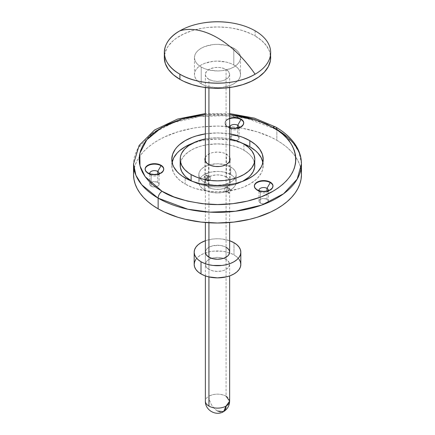 <?xml version="1.0" encoding="UTF-8"?>
<svg xmlns="http://www.w3.org/2000/svg" width="435" height="435" viewBox="0 0 435 435"><rect width="100%" height="100%" fill="white"/><g stroke="black" fill="none" stroke-linecap="round" stroke-linejoin="round"><path stroke-width="0.33" stroke-dasharray="2.17 1.63" d="M259.064 190.655A4.665 2.692 0 0 0 260.369 192.139L257.074 190.236A9.325 5.383 180 0 1 254.35 186.202A9.325 5.383 0 0 0 254.344 186.43A9.325 5.383 0 0 0 257.074 190.236L257.074 189.78L257.074 190.236A9.325 5.383 0 0 0 267.237 191.405A9.325 5.383 0 0 0 272.995 186.43A9.325 5.383 0 0 0 272.99 186.202A9.325 5.383 180 0 1 270.265 190.236A9.325 5.383 180 0 1 257.074 190.236L260.369 192.139A4.665 2.692 180 0 1 259.064 190.655M266.965 199.301A4.665 2.692 0 0 0 261.886 198.713A4.665 2.692 0 0 0 259.004 201.204A4.665 2.692 0 0 0 260.369 203.107L260.369 192.139L260.369 203.107L259.363 202.231L259.004 201.204L259.363 200.171L261.076 198.964L262.762 198.561L266.258 198.964L267.976 200.171L268.335 201.204L267.547 202.699L265.453 203.689L262.762 203.841L260.369 203.107A4.665 2.692 0 0 0 265.453 203.689A4.665 2.692 0 0 0 268.335 201.204A4.665 2.692 0 0 0 266.965 199.301L266.965 191.008L266.965 199.301M229.794 127.585A4.665 2.692 0 0 0 231.099 129.07L227.804 127.167A9.325 5.383 180 0 1 229.626 118.733A9.325 5.383 0 0 0 225.069 123.361A9.325 5.383 0 0 0 227.804 127.167L227.804 126.71A9.325 5.383 180 0 1 225.069 122.904A9.325 5.383 180 0 1 229.626 118.276L226.646 119.913L225.781 120.843L225.069 122.904L225.781 124.965L226.646 125.894L229.626 127.531A9.325 5.383 180 0 1 227.804 126.71L227.804 127.167A9.325 5.383 0 0 0 237.967 128.336A9.325 5.383 0 0 0 243.725 123.361A9.325 5.383 0 0 0 243.72 123.132A9.325 5.383 180 0 1 240.995 127.167A9.325 5.383 180 0 1 227.804 127.167L231.099 129.07A4.665 2.692 180 0 1 229.794 127.585M237.695 136.231A4.665 2.692 0 0 0 232.616 135.649A4.665 2.692 0 0 0 229.734 138.134A4.665 2.692 0 0 0 231.099 140.037L231.099 129.07L231.099 140.037L230.088 139.167L229.734 138.134L230.088 137.107L231.806 135.894L233.492 135.492L236.988 135.894L238.277 136.639L239.065 138.134L238.277 139.63L236.183 140.625L233.492 140.777L231.099 140.037A4.665 2.692 0 0 0 236.183 140.625A4.665 2.692 0 0 0 239.065 138.134A4.665 2.692 0 0 0 237.695 136.231L237.695 127.939L237.695 136.231M149.825 173.755A4.665 2.692 0 0 0 151.135 175.24L147.835 173.337A9.325 5.383 180 0 1 145.111 169.302A9.325 5.383 0 0 0 145.105 169.53A9.325 5.383 0 0 0 147.835 173.337L147.835 172.88L147.835 173.337A9.325 5.383 0 0 0 158.003 174.506A9.325 5.383 0 0 0 163.761 169.53A9.325 5.383 0 0 0 163.75 169.302A9.325 5.383 180 0 1 161.026 173.337A9.325 5.383 180 0 1 147.835 173.337L151.135 175.24A4.665 2.692 180 0 1 149.825 173.755M157.731 182.401A4.665 2.692 0 0 0 152.647 181.814A4.665 2.692 0 0 0 149.765 184.304A4.665 2.692 0 0 0 151.135 186.207L151.135 175.24L151.135 186.207L150.124 185.332L149.765 184.304L150.124 183.271L151.842 182.064L153.522 181.661L157.024 182.064L158.742 183.271L159.096 184.304L158.307 185.799L156.214 186.789L153.522 186.947L151.135 186.207A4.665 2.692 0 0 0 156.214 186.789A4.665 2.692 0 0 0 159.096 184.304A4.665 2.692 0 0 0 157.731 182.401L157.731 174.109L157.731 182.401M242.447 143.3A45.708 26.388 0 0 0 192.553 143.3M172.102 162.364A45.708 26.388 0 0 0 171.792 165.409A45.708 26.388 0 0 0 185.179 184.065L185.179 177.975L185.179 184.065L179.497 180.068L175.272 175.506L173.761 173.07L172.015 167.997L172.102 162.364M205.374 133.871A45.708 26.388 180 0 1 229.626 133.871L217.5 132.925L205.374 133.871M254.812 165.409A37.312 21.543 0 0 0 243.883 150.178L243.883 144.083L243.883 150.178A37.312 21.543 0 0 0 203.221 145.507A37.312 21.543 0 0 0 180.188 165.409M192.553 181.422A37.312 21.543 0 0 0 242.447 181.422L238.228 183.32L231.779 185.31L224.781 186.533L217.5 186.947L210.219 186.533L203.221 185.31L196.772 183.32L192.553 181.422M226.407 177.023A12.593 7.27 0 0 0 212.682 175.446A12.593 7.27 0 0 0 204.907 182.162A12.593 7.27 0 0 0 208.593 187.306L208.593 164.457L208.593 187.306L207.027 186.202L205.864 184.946L204.907 182.162L205.864 179.383L208.593 177.023L212.682 175.446L217.5 174.892L222.318 175.446L224.498 176.121L227.973 178.122L229.136 179.383L230.093 182.162L229.136 184.946L227.973 186.202L226.407 187.306L222.318 188.882L219.958 189.296L215.042 189.296L212.682 188.882L208.593 187.306A12.593 7.27 0 0 0 222.318 188.882A12.593 7.27 0 0 0 230.093 182.162A12.593 7.27 0 0 0 226.407 177.023L226.407 154.175L226.407 177.023M205.374 157.356A12.593 7.27 180 0 1 226.407 154.175A12.593 7.27 180 0 1 229.626 157.356L227.973 155.273L224.498 153.272L222.318 152.598L217.5 152.043L212.682 152.598L210.502 153.272L207.027 155.273L205.374 157.356M204.309 182.162L204.309 189.78A18.656 10.772 0 0 0 224.639 192.112A18.656 10.772 0 0 0 236.156 182.162A18.656 10.772 0 0 0 230.691 174.549L230.691 166.931A18.656 10.772 180 0 1 236.156 174.549A18.656 10.772 180 0 1 224.639 184.5A18.656 10.772 180 0 1 204.309 182.162L201.987 180.53L200.263 178.671L199.203 176.648L198.844 174.549L199.203 172.445L200.263 170.428L201.987 168.562L204.309 166.931L210.361 164.599L217.5 163.777L224.639 164.599L230.691 166.931L233.013 168.562L234.737 170.428L235.797 172.445L236.156 174.549L235.797 176.648L234.737 178.671L233.013 180.53L230.691 182.162L224.639 184.5L217.5 185.315L213.862 185.109L210.361 184.5L204.309 182.162A18.656 10.772 180 0 1 198.844 174.549A18.656 10.772 180 0 1 210.361 164.599A18.656 10.772 180 0 1 230.691 166.931L230.691 174.549A18.656 10.772 0 0 0 210.361 172.211A18.656 10.772 0 0 0 198.844 182.162A18.656 10.772 0 0 0 204.309 189.78L204.309 182.162M301.45 174.549A83.95 48.47 0 0 0 276.861 140.277L276.861 129.614A5.595 3.23 120 0 0 275.703 127.053M301.45 163.886L299.111 152.527L293.255 142.995L276.861 129.614L247.259 118.565L225.276 115.623L199.545 116.536L173.32 122.67L151.402 134.007L137.792 148.678L133.55 163.886A83.95 48.47 180 0 1 185.375 119.108A83.95 48.47 180 0 1 276.861 129.614L276.861 140.277A83.95 48.47 0 0 0 185.375 129.771A83.95 48.47 0 0 0 133.55 174.549M205.374 114.623L229.626 114.623L217.5 114.079L205.374 114.623M301.047 169.797L299.835 165.093L297.834 160.477L295.06 156.002L291.537 151.701L287.301 147.623L282.391 143.8L276.861 140.277L270.755 137.079L257.074 131.805L241.871 128.167L233.878 127.009L217.5 126.079L201.122 127.009L193.129 128.167L177.926 131.805L164.245 137.079L158.139 140.277L152.609 143.8L147.699 147.623L143.463 151.701L139.94 156.002L137.166 160.477L135.165 165.093L133.953 169.797M230.691 174.549L224.639 172.211L221.138 171.602L217.5 171.39L210.361 172.211L204.309 174.549L201.987 176.18L200.263 178.04L199.203 180.063L198.844 182.162L199.203 184.266L200.263 186.283L201.987 188.148L204.309 189.78L210.361 192.112L217.5 192.933L224.639 192.112L230.691 189.78L233.013 188.148L234.737 186.283L235.797 184.266L236.156 182.162L235.797 180.063L234.737 178.04L233.013 176.18L230.691 174.549M205.374 138.944L210.219 138.189L217.5 137.775L224.781 138.189L229.626 138.944A37.312 21.543 180 0 0 205.374 138.944M192.107 143.468L200.008 141.027L204.232 140.157L217.5 139.021L230.767 140.157L234.992 141.027L242.893 143.468M262.898 162.364L263.208 165.409L262.327 170.558L261.239 173.07L257.808 177.844L255.503 180.068L249.82 184.065L242.893 187.349L239.043 188.681L226.417 191.291L217.5 191.797L208.582 191.291L195.957 188.681L192.107 187.349L185.179 184.065A45.708 26.388 0 0 0 234.992 189.785A45.708 26.388 0 0 0 263.208 165.409A45.708 26.388 0 0 0 262.898 162.364M254.633 163.299L253.203 159.156L250.408 155.251L246.34 151.744L241.169 148.754L235.09 146.41L228.331 144.795L217.5 143.865L206.668 144.795L199.91 146.41L193.831 148.754L188.659 151.744L184.592 155.251L181.797 159.156L180.367 163.299M159.036 173.755A4.665 2.692 180 0 1 155.877 175.898A4.665 2.692 180 0 1 151.135 175.24A4.665 2.692 0 0 0 157.731 175.24A4.665 2.692 0 0 0 159.036 173.755M239.005 127.585A4.665 2.692 180 0 1 235.846 129.728A4.665 2.692 180 0 1 231.099 129.07A4.665 2.692 0 0 0 237.695 129.07A4.665 2.692 0 0 0 239.005 127.585M268.275 190.655A4.665 2.692 180 0 1 265.116 192.797A4.665 2.692 180 0 1 260.369 192.139A4.665 2.692 0 0 0 266.965 192.139A4.665 2.692 0 0 0 268.275 190.655M206.794 175.191L207.277 176.262L207 177.48L205.951 178.894L204.999 179.334L204.102 178.823L204.01 177.774L204.711 176.159L205.63 175.31A2.333 1.348 120 0 0 204.102 177.366A2.333 1.348 120 0 0 204.461 179.231A2.333 1.348 120 0 0 205.63 179.117L208.925 181.02L207.838 181.183L207.435 180.161L207.838 178.491L208.925 177.214L205.63 175.31L205.951 175.158L206.794 175.191L210.17 177.143L208.925 177.214L207.664 178.916L207.538 180.802L208.61 181.172L208.925 181.02L205.63 179.117A2.333 1.348 120 0 0 207.152 177.061A2.333 1.348 120 0 0 206.794 175.191A2.333 1.348 120 0 0 205.63 175.31L208.925 177.214L209.893 177.034L210.583 177.583L210.409 179.443L208.925 181.02L210.583 179.046L210.404 177.333M227.336 187.104L227.336 189.22L226.075 190.921L229.37 192.825L226.075 190.921L227.162 189.644L227.565 187.974L227.162 186.952L226.075 187.115L229.37 189.018A2.333 1.348 -60 0 1 230.539 188.904A2.333 1.348 -60 0 1 230.898 190.769A2.333 1.348 -60 0 1 229.37 192.825L228 192.77L227.848 191.074L228.739 189.524L230.289 188.812L230.898 189.312L230.898 190.769L229.37 192.825A2.333 1.348 -60 0 1 228.206 192.939A2.333 1.348 -60 0 1 227.848 191.074A2.333 1.348 -60 0 1 229.37 189.018L226.075 187.115L226.684 186.881L230.539 188.904M229.626 401.124A12.126 7.003 0 0 0 226.075 396.176L226.075 69.448A12.126 7.003 180 0 1 229.626 74.396A12.126 7.003 180 0 1 222.138 80.866A12.126 7.003 180 0 1 208.925 79.344L208.925 87.935L208.925 79.344A12.126 7.003 180 0 1 205.374 74.396A12.126 7.003 180 0 1 212.862 67.931A12.126 7.003 180 0 1 226.075 69.448L226.075 396.176A12.126 7.003 0 0 0 208.925 396.176A12.126 7.003 0 0 0 205.374 401.124A12.126 7.003 180 0 1 208.925 396.176A12.126 7.003 -120 0 0 217.5 411.026A12.126 7.003 -120 0 0 223.563 411.624M233.791 48.236L233.791 64.989A23.039 13.3 0 0 0 208.686 62.107A23.039 13.3 0 0 0 194.461 74.396A23.039 13.3 0 0 0 201.209 83.803L201.209 67.044A23.039 13.3 180 0 1 194.461 57.643A23.039 13.3 180 0 1 208.686 45.354A23.039 13.3 180 0 1 233.791 48.236L236.656 50.253L238.788 52.548L240.098 55.044L240.539 57.643L240.098 60.237L238.788 62.732L236.656 65.032L233.791 67.044L230.3 68.703L221.997 70.688L217.5 70.943L208.686 69.932L204.7 68.703L201.209 67.044L198.344 65.032L196.212 62.732L194.902 60.237L194.461 57.643L194.902 55.044L196.212 52.548L198.344 50.253L201.209 48.236L204.7 46.583L213.003 44.593L217.5 44.337L226.314 45.354L230.3 46.583L233.791 48.236A23.039 13.3 180 0 1 240.539 57.643A23.039 13.3 180 0 1 226.314 69.932A23.039 13.3 180 0 1 201.209 67.044L201.209 83.803A23.039 13.3 0 0 0 226.314 86.685A23.039 13.3 0 0 0 240.539 74.396A23.039 13.3 0 0 0 233.791 64.989L233.791 48.236M255.095 30.798L255.095 35.936A53.168 30.695 0 0 0 197.153 29.281A53.168 30.695 0 0 0 164.332 57.643L164.588 54.631L166.621 48.731L168.378 45.892L173.293 40.585L176.403 38.166L183.771 33.914L192.439 30.57L202.068 28.264L207.125 27.535L217.5 26.943L227.875 27.535L232.932 28.264L242.561 30.57L251.229 33.914L255.095 35.936L255.095 30.798M208.925 276.937L208.925 257.183L208.925 276.937M208.925 222.763L208.925 164.637L208.925 222.763M225.749 187.333L225.417 187.61L225.749 187.333M225.107 187.936L224.83 188.295L225.107 187.936M224.596 188.687L224.83 188.295L224.596 188.687M224.302 189.491L224.416 189.089L224.302 189.491M224.302 190.231L224.264 189.877L224.302 190.231M225.107 191.101L228.206 192.939M225.743 191.068L226.075 190.921L225.743 191.068M237.407 24.039A53.168 30.695 0 0 0 197.593 24.039M270.483 55.071A53.168 30.695 0 0 0 255.095 35.936L261.707 40.585L266.622 45.892L269.646 51.651L270.668 57.643M201.209 83.803L204.7 85.456L208.686 86.685L217.5 87.696L221.997 87.44L230.3 85.456L233.791 83.803L236.656 81.785L238.788 79.485L240.098 76.99L240.539 74.396L240.098 71.802L238.788 69.306L236.656 67.006L233.791 64.989L230.3 63.336L226.314 62.107L217.5 61.096L213.003 61.351L204.7 63.336L201.209 64.989L198.344 67.006L196.212 69.306L194.902 71.802L194.461 74.396L194.902 76.99L196.212 79.485L198.344 81.785L201.209 83.803M226.075 69.448L228.701 71.715L229.626 74.396L228.701 77.077L227.581 78.284L224.237 80.219L222.138 80.866L217.5 81.399L212.862 80.866L208.925 79.344L206.299 77.077L205.608 75.761L205.374 74.396L206.299 71.715L208.925 69.448L210.763 68.578L215.135 67.528L219.865 67.528L224.237 68.578L226.075 69.448M217.5 411.026C212.291 407.432 209.436 402.478 208.925 396.176C214.64 393.463 220.36 393.463 226.075 396.176M208.06 181.259L204.461 179.231M205.374 275.915L205.374 252.229A12.126 7.003 180 0 1 212.862 245.764A12.126 7.003 180 0 1 226.075 247.281L226.075 259.467A12.126 7.003 0 0 0 212.862 257.95A12.126 7.003 0 0 0 205.374 264.415A12.126 7.003 0 0 0 208.925 269.368L208.925 257.183L208.925 269.368L206.299 267.095L205.374 264.415L205.608 263.05L207.419 260.527L210.763 258.597L212.862 257.95L217.5 257.417L222.138 257.95L226.075 259.467L227.581 260.527L229.392 263.05L229.626 264.415L228.701 267.095L227.581 268.308L224.237 270.238L222.138 270.885L217.5 271.418L212.862 270.885L208.925 269.368A12.126 7.003 0 0 0 222.138 270.885A12.126 7.003 0 0 0 229.626 264.415A12.126 7.003 0 0 0 226.075 259.467L226.075 247.281L224.237 246.411L219.865 245.362L212.862 245.764L208.925 247.281L207.419 248.341L205.608 250.864M240.821 264.415A23.321 13.463 0 0 0 233.986 254.894L233.986 242.708L233.986 254.894L230.458 253.224L226.423 251.979L222.051 251.212L212.949 251.212L208.577 251.979L204.542 253.224L201.013 254.894L198.11 256.938L195.957 259.265M229.626 240.729L222.051 239.027L217.5 238.766L212.949 239.027L205.374 240.729A23.321 13.463 180 0 1 229.626 240.729M227.581 248.341L229.392 250.864M239.043 259.265L236.89 256.938L233.986 254.894A23.321 13.463 0 0 0 208.577 251.979A23.321 13.463 0 0 0 194.179 264.415M260.369 192.139L257.074 190.236M254.344 186.43L254.344 185.973M259.004 201.204L259.004 190.236M231.099 129.07L227.804 127.167M225.069 123.361L225.069 122.904M229.734 138.134L229.734 127.167M151.135 175.24L147.835 173.337M145.105 169.53L145.105 169.074M149.765 184.304L149.765 173.337M171.792 165.409L171.792 159.313M204.907 182.162L204.907 159.313M236.156 174.549L236.156 182.162M229.626 113.573L205.374 113.573M198.844 174.549L198.844 182.162M230.093 182.162L230.093 159.313M263.208 165.409L263.208 159.313M159.096 184.304L159.096 173.337M163.761 169.53L163.761 169.074M157.731 175.24L161.026 173.337M239.065 138.134L239.065 127.167M243.725 123.361L243.725 122.904M237.695 129.07L240.995 127.167M268.335 201.204L268.335 190.236M272.995 186.43L272.995 185.973M266.965 192.139L270.265 190.236M194.461 57.643L194.461 74.396M205.374 74.396L205.374 87.527M205.374 161.276L205.374 222.508M229.626 74.396L229.626 87.527M229.626 161.276L229.626 222.508M229.626 264.415L229.626 275.915M240.539 57.643L240.539 74.396M205.374 252.229L205.374 264.415"/><path stroke-width="0.65" d="M266.965 188.333A4.665 2.692 0 0 0 261.555 187.833A4.665 2.692 0 0 0 259.064 190.655A4.665 2.692 180 0 1 259.004 190.236A4.665 2.692 180 0 1 261.886 187.746A4.665 2.692 180 0 1 266.965 188.333L266.965 191.008L266.965 188.333A4.665 2.692 180 0 1 268.335 190.236A4.665 2.692 180 0 1 268.275 190.655A4.665 2.692 0 0 0 266.965 188.333L270.265 182.618L266.965 188.333M254.35 186.202A9.325 5.383 180 0 1 260.282 181.411A9.325 5.383 180 0 1 270.265 182.618A9.325 5.383 0 0 0 260.282 181.411A9.325 5.383 0 0 0 254.35 186.202M270.265 182.162L270.265 182.618L270.265 182.162L268.852 181.493L265.491 180.688L260.097 180.998L255.916 182.977L254.518 184.918L254.344 185.973A9.325 5.383 180 0 1 260.097 180.998A9.325 5.383 180 0 1 270.265 182.162A9.325 5.383 180 0 1 272.995 185.973L272.288 183.913L270.265 182.162M257.074 189.78A9.325 5.383 180 0 1 254.344 185.973L255.051 188.034L257.074 189.78L260.097 190.949L263.67 191.356L267.237 190.949L270.265 189.78L272.288 188.034L272.995 185.973A9.325 5.383 180 0 1 267.237 190.949A9.325 5.383 180 0 1 257.074 189.78M237.695 125.264A4.665 2.692 0 0 0 232.285 124.769A4.665 2.692 0 0 0 229.794 127.585A4.665 2.692 180 0 1 229.734 127.167A4.665 2.692 180 0 1 232.616 124.682A4.665 2.692 180 0 1 237.695 125.264L237.695 127.939L237.695 125.264A4.665 2.692 180 0 1 239.065 127.167A4.665 2.692 180 0 1 239.005 127.585A4.665 2.692 0 0 0 237.695 125.264L240.995 119.549L237.695 125.264M229.626 118.733A9.325 5.383 180 0 1 240.995 119.549A9.325 5.383 0 0 0 229.626 118.733M229.626 118.276A9.325 5.383 180 0 1 240.995 119.092L240.995 119.549L240.995 119.092L239.582 118.423L236.221 117.619L232.578 117.619L229.218 118.423M157.731 171.433A4.665 2.692 0 0 0 152.315 170.939A4.665 2.692 0 0 0 149.825 173.755A4.665 2.692 180 0 1 149.765 173.337A4.665 2.692 180 0 1 152.647 170.852A4.665 2.692 180 0 1 157.731 171.433L157.731 174.109L157.731 171.433A4.665 2.692 180 0 1 159.096 173.337A4.665 2.692 180 0 1 159.036 173.755A4.665 2.692 0 0 0 157.731 171.433L161.026 165.719L157.731 171.433M145.111 169.302A9.325 5.383 180 0 1 151.043 164.512A9.325 5.383 180 0 1 161.026 165.719A9.325 5.383 0 0 0 151.043 164.512A9.325 5.383 0 0 0 145.111 169.302M161.026 165.262L161.026 165.719L161.026 165.262L159.612 164.593L156.252 163.788L150.863 164.098L146.677 166.078L145.812 167.013L145.105 169.074A9.325 5.383 180 0 1 150.863 164.098A9.325 5.383 180 0 1 161.026 165.262A9.325 5.383 180 0 1 163.761 169.074L163.049 167.013L161.026 165.262M147.835 172.88A9.325 5.383 180 0 1 145.105 169.074L145.812 171.134L147.835 172.88L150.863 174.049L154.43 174.457L158.003 174.049L161.026 172.88L163.049 171.134L163.761 169.074A9.325 5.383 180 0 1 158.003 174.049A9.325 5.383 180 0 1 147.835 172.88M262.898 162.364A45.708 26.388 0 0 0 249.82 146.747L249.82 140.657L242.893 137.373L239.043 136.041L229.626 133.871A45.708 26.388 180 0 1 249.82 140.657L249.82 146.747A45.708 26.388 0 0 0 242.447 143.3L249.82 146.747L255.503 150.749L257.808 152.968L261.239 157.747L262.985 162.82M172.015 162.82L173.761 157.747L177.192 152.968L179.497 150.749L185.179 146.747L192.553 143.3A45.708 26.388 0 0 0 172.102 162.364M185.179 177.975A45.708 26.388 180 0 1 171.792 159.313A45.708 26.388 180 0 1 205.374 133.871L195.957 136.041L192.107 137.373L185.179 140.657L179.497 144.654L177.192 146.878L175.272 149.216L172.673 154.169L171.792 159.313L172.673 164.463L173.761 166.975L177.192 171.754L179.497 173.973L182.167 176.055L188.507 179.715L192.107 181.254L200.008 183.695L213.019 185.576L221.98 185.576L234.992 183.695L242.893 181.254L246.493 179.715L252.833 176.055L255.503 173.973L257.808 171.754L261.239 166.975L262.327 164.463L263.208 159.313A45.708 26.388 180 0 1 234.992 183.695A45.708 26.388 180 0 1 185.179 177.975M180.188 159.313A37.312 21.543 180 0 0 191.117 174.549L196.772 177.224L203.221 179.215L210.219 180.443L217.5 180.857L224.781 180.443L231.779 179.215L238.228 177.224L243.883 174.549L248.521 171.281L251.968 167.557L254.094 163.517L254.812 159.313L254.094 155.11L251.968 151.07L248.521 147.345L243.883 144.083A37.312 21.543 180 0 0 229.626 138.944L238.228 141.402L243.883 144.083A37.312 21.543 180 0 1 254.812 159.313A37.312 21.543 180 0 1 231.779 179.215A37.312 21.543 180 0 1 191.117 174.549L191.117 180.639A37.312 21.543 0 0 0 192.553 181.422L191.117 180.639L191.117 174.549L188.659 172.983L184.592 169.471L181.797 165.566L180.367 161.428L180.367 157.204L180.906 155.11L181.797 153.06L184.592 149.161L188.659 145.649L196.772 141.402L205.374 138.944A37.312 21.543 180 0 0 180.188 159.313L180.188 165.409A37.312 21.543 0 0 0 191.117 180.639L186.479 177.377L184.592 175.561L181.797 171.662L180.367 167.518L180.367 163.299M254.812 159.313L254.633 167.518L253.203 171.662L250.408 175.561L248.521 177.377L242.447 181.422A37.312 21.543 0 0 0 254.812 165.409L254.633 163.299M208.593 164.457A12.593 7.27 180 0 1 204.907 159.313A12.593 7.27 180 0 1 205.374 157.356L204.907 159.313L205.151 160.732L207.027 163.353L210.502 165.36L215.042 166.447L219.958 166.447L222.318 166.034L226.407 164.457L229.136 162.097L230.093 159.313A12.593 7.27 180 0 1 222.318 166.034A12.593 7.27 180 0 1 208.593 164.457M133.953 169.797L133.55 174.549A83.95 48.47 0 0 0 158.139 208.816L158.139 198.159A83.95 48.47 180 0 1 133.55 163.886L135.889 175.245L141.745 184.772L158.139 198.159A5.595 3.23 -60 0 1 162.097 191.302L173.967 196.93L187.518 201.106L202.215 203.683L217.5 204.553L232.785 203.683L247.482 201.106L261.033 196.93L272.903 191.302L278.068 188.012L282.647 184.445L286.6 180.639L289.889 176.626L292.478 172.445L294.348 168.138L295.474 163.75L295.854 159.313L295.474 154.882L294.348 150.488L292.478 146.182L289.889 142.006L286.6 137.993L282.647 134.181L278.068 130.62L267.204 124.345L254.437 119.418L247.482 117.521L240.245 116.025L229.626 114.623L255.546 119.772L272.903 127.33C291.336 135.399 313.156 167.192 272.903 191.302C254.317 202.286 226.82 206.059 206.418 204.097C185.761 201.552 170.988 197.289 162.097 191.302A5.595 3.23 120 0 0 158.139 198.159L187.741 209.202L209.724 212.144L235.455 211.231L261.68 205.097L283.598 193.76L297.208 179.089L301.45 163.886C301.428 158.519 300.128 153.348 297.545 148.368C293.076 139.967 285.795 132.86 275.703 127.053A5.595 3.23 120 0 0 272.903 127.33A5.595 3.23 -60 0 1 275.703 127.053A5.595 3.23 -60 0 1 276.861 129.614A83.95 48.47 180 0 1 301.45 163.886A83.95 48.47 180 0 1 249.625 208.664A83.95 48.47 180 0 1 158.139 198.159L158.139 208.816A83.95 48.47 0 0 0 249.625 219.327A83.95 48.47 0 0 0 301.45 174.549L301.047 169.797M162.097 191.302L145.127 176.648L139.983 165.914L139.863 153.218L146.812 139.804L161.477 127.689L182.167 118.94L205.374 114.623L194.755 116.025L187.518 117.521L180.563 119.418L167.796 124.345L156.932 130.62L152.353 134.181L148.4 137.993L145.111 142.006L142.522 146.182L140.652 150.488L139.526 154.882L139.146 159.313L139.526 163.75L140.652 168.138L142.522 172.445L145.111 176.626L148.4 180.639L152.353 184.445L156.932 188.012L162.097 191.302M205.374 113.573L177.6 119.054L154.621 129.978L139.162 145.393L133.55 163.886L133.55 174.549L133.953 179.296L135.165 184.005L137.166 188.616L139.94 193.096L143.463 197.392L147.699 201.476L152.609 205.293L158.139 208.816L164.245 212.014L177.926 217.293L185.375 219.327L201.122 222.084L217.5 223.014L233.878 222.084L249.625 219.327L257.074 217.293L270.755 212.014L276.861 208.816L282.391 205.293L287.301 201.476L291.537 197.392L295.06 193.096L297.834 188.616L299.835 184.005L301.047 179.296L301.45 174.549L301.45 163.886M229.626 157.356A12.593 7.27 180 0 1 230.093 159.313L229.626 157.356M249.82 140.657A45.708 26.388 180 0 1 263.208 159.313L262.327 154.169L259.728 149.216L255.503 144.654L249.82 140.657M229.218 127.379L232.578 128.184L236.221 128.184L240.995 126.71L243.018 124.965L243.725 122.904L243.018 120.843L240.995 119.092A9.325 5.383 180 0 1 243.725 122.904A9.325 5.383 180 0 1 239.005 127.585A9.325 5.383 180 0 1 229.626 127.531M163.75 169.302A9.325 5.383 0 0 0 161.026 165.719A9.325 5.383 180 0 1 163.75 169.302M243.72 123.132A9.325 5.383 0 0 0 240.995 119.549A9.325 5.383 180 0 1 243.72 123.132M272.99 186.202A9.325 5.383 0 0 0 270.265 182.618A9.325 5.383 180 0 1 272.99 186.202M208.925 406.072A12.126 7.003 180 0 1 205.374 401.124A12.126 7.003 0 0 0 208.925 406.072L208.925 276.937L208.925 406.072A12.126 7.003 0 0 0 226.075 406.072A12.126 7.003 180 0 1 208.925 406.072M205.374 275.915L205.374 401.124C205.016 410.221 216.113 416.442 223.563 411.624A12.126 7.003 -120 0 0 226.075 406.072A12.126 7.003 0 0 0 229.626 401.124L226.075 406.072L223.563 411.624L217.5 411.026M179.905 30.798A53.168 30.695 180 0 1 255.095 30.798A53.168 30.695 0 0 0 237.407 24.039C224.134 20.989 210.866 20.989 197.593 24.039A53.168 30.695 0 0 0 179.905 30.798C159.297 42.097 159.297 62.912 179.905 74.211A53.168 30.695 180 0 1 164.332 52.505A53.168 30.695 180 0 1 179.905 30.798A87.68 50.623 60 0 1 217.5 37.84C203.58 29.939 191.047 27.595 179.905 30.798M164.332 52.505L164.332 57.643A53.168 30.695 0 0 0 179.905 79.344L179.905 74.211C199.475 86.108 235.525 86.108 255.095 74.211C243.953 58.138 231.42 46.012 217.5 37.84A87.68 50.623 60 0 1 255.095 74.211A53.168 30.695 0 0 0 255.095 30.798A53.168 30.695 180 0 1 270.668 52.505A53.168 30.695 180 0 1 255.095 74.211A53.168 30.695 180 0 1 179.905 74.211L179.905 79.344A53.168 30.695 0 0 0 237.847 85.999A53.168 30.695 0 0 0 270.668 57.643A53.168 30.695 0 0 0 270.483 55.071M229.392 250.864L229.626 252.229L228.701 254.91L227.581 256.123L224.237 258.053L222.138 258.7L217.5 259.233L212.862 258.7L208.925 257.183L208.925 222.763L208.925 257.183A12.126 7.003 180 0 1 205.374 252.229L205.608 250.864M208.925 164.637L208.925 87.935L208.925 164.637M164.332 57.643L165.354 63.63L168.378 69.388L173.293 74.695L179.905 79.344L183.771 81.367L192.439 84.711L202.068 87.016L212.291 88.191L222.709 88.191L232.932 87.016L242.561 84.711L251.229 81.367L258.597 77.115L264.388 72.112L268.379 66.55L270.412 60.65L270.668 52.505M226.075 396.176L229.626 401.124C229.468 405.714 227.445 409.215 223.563 411.624M195.957 259.265L194.63 261.788L194.179 264.415L194.63 267.041L195.957 269.569L198.11 271.897L201.013 273.936L201.013 261.75A23.321 13.463 180 0 1 194.179 252.229A23.321 13.463 180 0 1 205.374 240.729L201.013 242.708L198.11 244.753L195.957 247.08L194.63 249.603L194.179 252.229L194.63 254.856L195.957 257.384L198.11 259.711L201.013 261.75L204.542 263.425L208.577 264.67L212.949 265.437L222.051 265.437L226.423 264.67L230.458 263.425L233.986 261.75L236.89 259.711L239.043 257.384L240.37 254.856L240.821 252.229L240.37 249.603L239.043 247.08L236.89 244.753L233.986 242.708A23.321 13.463 180 0 1 240.821 252.229A23.321 13.463 180 0 1 226.423 264.67A23.321 13.463 180 0 1 201.013 261.75L201.013 273.936A23.321 13.463 0 0 0 226.423 276.856A23.321 13.463 0 0 0 240.821 264.415L240.37 261.788L239.043 259.265M233.986 242.708L229.626 240.729A23.321 13.463 180 0 1 233.986 242.708M227.581 248.341L226.075 247.281A12.126 7.003 180 0 1 229.626 252.229A12.126 7.003 180 0 1 222.138 258.7A12.126 7.003 180 0 1 208.925 257.183L206.299 254.91L205.374 252.229L205.374 222.508M194.179 252.229L194.179 264.415A23.321 13.463 0 0 0 201.013 273.936L204.542 275.611L208.577 276.856L217.5 277.878L226.423 276.856L230.458 275.611L233.986 273.936L236.89 271.897L239.043 269.569L240.37 267.041L240.821 264.415L240.821 252.229M275.703 127.053L254.41 118.141L229.626 113.573M205.374 87.527L205.374 161.276M229.626 87.527L229.626 161.276M229.626 222.508L229.626 252.229M229.626 275.915L229.626 401.124"/></g></svg>
